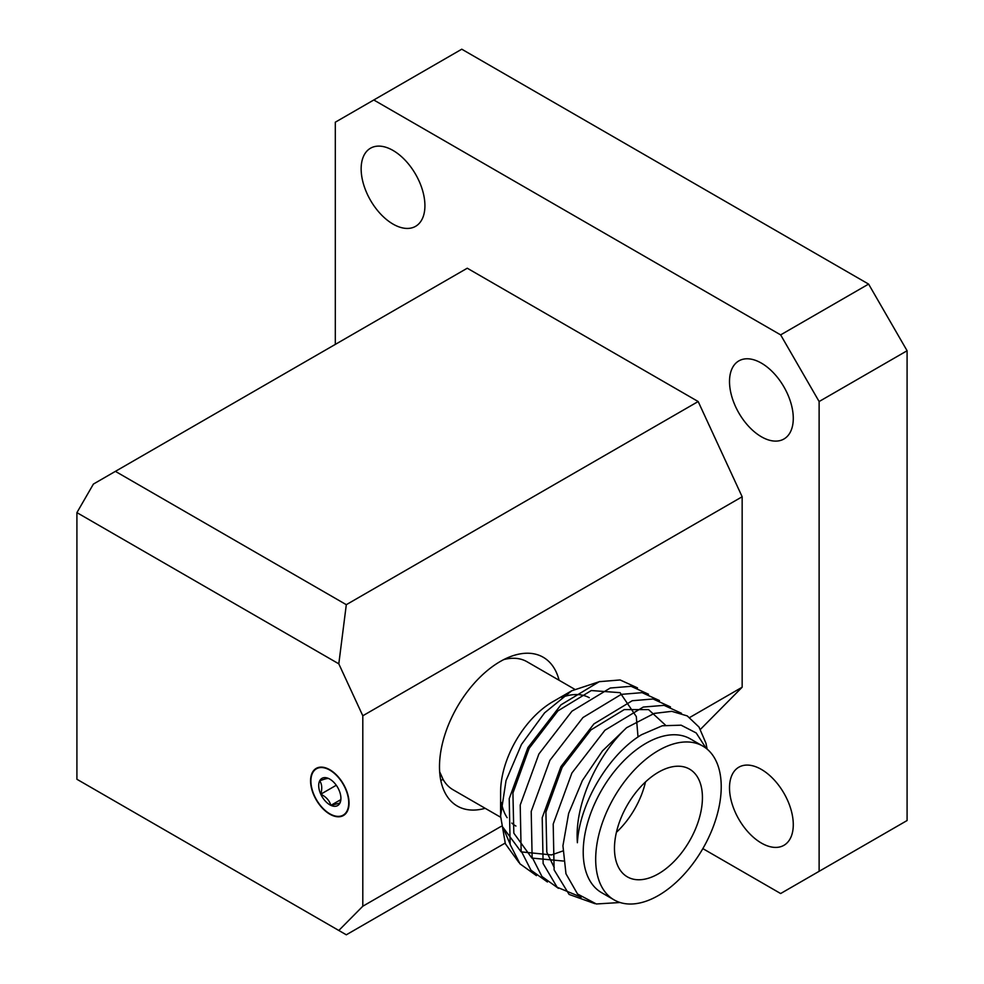 <?xml version="1.0" encoding="UTF-8"?>
<svg xmlns="http://www.w3.org/2000/svg" width="984" height="984" viewBox="0 0 984 984"><rect width="100%" height="100%" fill="white"/><g stroke="black" fill="none" stroke-linecap="round" stroke-linejoin="round"><path stroke-width="1.48" d="M761.395 769.426A45.092 26.039 -120 0 0 738.849 767.188A45.092 26.039 -120 0 0 731.936 803.325A45.092 26.039 -120 0 0 761.395 843.067A45.092 26.039 -120 0 0 783.941 845.305A45.092 26.039 -120 0 0 790.853 809.168A45.092 26.039 -120 0 0 761.395 769.426M393.034 150.454A45.092 26.039 -120 0 0 370.488 148.227A45.092 26.039 -120 0 0 363.576 184.365A45.092 26.039 -120 0 0 393.034 224.094A45.092 26.039 -120 0 0 415.58 226.332A45.092 26.039 -120 0 0 422.493 190.195A45.092 26.039 -120 0 0 393.034 150.454M761.395 363.121A45.092 26.039 -120 0 0 738.849 360.894A45.092 26.039 -120 0 0 731.936 397.032A45.092 26.039 -120 0 0 761.395 436.773A45.092 26.039 -120 0 0 783.941 438.999A45.092 26.039 -120 0 0 790.853 402.862A45.092 26.039 -120 0 0 761.395 363.121M329.812 769.746A27.208 15.707 -120 0 0 316.208 768.393A27.208 15.707 -120 0 0 312.039 790.201A27.208 15.707 -120 0 0 329.812 814.174A27.208 15.707 -120 0 0 343.416 815.527A27.208 15.707 -120 0 0 347.586 793.719A27.208 15.707 -120 0 0 329.812 769.746M559.096 680.264A85.915 49.606 120 0 0 543.205 657.25A85.915 49.606 120 0 0 500.241 661.506A85.915 49.606 120 0 0 444.116 737.213A85.915 49.606 120 0 0 457.289 806.056A85.915 49.606 120 0 0 485.173 808.307M702.834 848.614L780.644 893.534L819.119 871.32L819.119 401.534L780.644 334.88L868.601 284.093L461.767 49.2L335.31 122.2L335.31 344.4M780.644 334.88L373.797 99.987M819.119 871.32L907.088 820.533L907.088 350.747L819.119 401.534M868.601 284.093L907.088 350.747M700.448 729.353L742.157 687.213L742.157 496.76L698.173 401.534L467.265 268.214L115.399 471.361L346.307 604.68L338.803 663.831L76.912 512.627L76.912 779.266L338.803 930.47L362.801 906.227L362.801 715.774L338.803 663.831M698.173 401.534L346.307 604.68M742.157 496.76L362.801 715.774M742.157 687.213L689.735 717.484M501.163 826.351L362.801 906.227M338.803 930.47L346.307 934.8L505.112 843.116M76.912 512.627L93.406 484.067L115.399 471.361M336.27 806.13A15.707 9.065 -120 0 0 339.923 803.104A15.707 9.065 -120 0 0 340.919 798.368A15.707 9.065 -120 0 0 338.853 789.721A15.707 9.065 -120 0 0 329.812 779.131A15.707 9.065 -120 0 0 328.742 778.565A15.707 9.065 -120 0 0 319.702 780.816A15.707 9.065 -120 0 0 320.772 794.199A15.707 9.065 -120 0 0 330.882 805.355A15.707 9.065 -120 0 0 336.27 806.13M328.742 778.565C327.66 778.196 324.646 778.947 319.702 780.816C321.989 784.125 322.358 788.59 320.772 794.199C326.061 796.769 329.431 800.484 330.882 805.355L339.923 803.104L340.71 799.426M340.808 816.08A26.753 15.437 -120 0 0 345.199 788.147A26.753 15.437 -120 0 0 318.816 767.84A26.753 15.437 -120 0 0 314.425 795.773A26.753 15.437 -120 0 0 340.808 816.08M336.27 785.257L320.772 794.199M340.673 799.709L330.882 805.355M658.456 772.206A62.201 35.916 120 0 0 617.817 827.015A62.201 35.916 120 0 0 627.349 876.855A62.201 35.916 120 0 0 658.456 873.78A62.201 35.916 120 0 0 699.083 818.959A62.201 35.916 120 0 0 689.55 769.119A62.201 35.916 120 0 0 658.456 772.206M574.582 689.206L527.018 661.74A73.923 42.681 120 0 0 503.71 659.612M702.834 746.106L690.374 738.91A88.769 51.254 120 0 0 645.984 743.314A88.769 51.254 120 0 0 587.989 821.542A88.769 51.254 120 0 0 601.605 892.673L614.065 899.868A88.769 51.254 120 0 0 658.456 895.477A88.769 51.254 120 0 0 716.45 817.249A88.769 51.254 120 0 0 702.834 746.106A88.769 51.254 120 0 0 658.456 750.509A88.769 51.254 120 0 0 600.461 828.737A88.769 51.254 120 0 0 614.065 899.868M620.092 902.512L596.341 903.976L577.534 893.989L565.972 873.78L562.934 845.785L568.641 813.436L582.405 780.509L602.515 750.841L626.611 727.705C598.087 754.433 574.238 803.657 577.387 842.722C579.576 802.87 609.342 753.842 641.617 734.679L662.293 725.774L681.112 725.183L696.205 732.957L706.143 748.332M589.305 697.717A73.923 42.681 120 0 0 561.655 697.459M500.598 816.056L500.598 792.218A73.923 42.681 120 0 1 552.873 701.678L571.753 690.768L544.57 712.871L521.471 744.433L506.022 780.632L500.598 816.056L505.358 843.743L518.949 862.562M599.908 681.494L571.753 690.768M501.446 802.563A73.923 42.681 120 0 0 507.141 817.679M511.778 823.067A73.923 42.681 120 0 0 515.911 826.056M509.872 843.546L503.008 827.396L521.139 851.873L551.507 854.924L562.836 850.988M440.807 780.472L443.095 779.402A73.923 42.681 120 0 0 453.095 789.783L500.61 817.224M439.651 771.727L443.095 779.402M554.226 867.568L546.821 852.218L545.911 812.095L562.135 767.385L590.917 729.919L624.287 709.587L648.567 709.612L665.43 725.11M563.414 861.037L531.901 858.085L513.832 833.165L512.922 793.043L529.146 748.332L557.928 710.866L591.298 690.547L620.068 692.662L636.291 716.524L638.026 737.016M626.611 727.705L654.237 713.412L671.777 711.334L687.275 715.921L699.009 727.053L705.971 743.289L707.152 749.144M594.914 903.669L569.109 894.431L554.115 869.893L553.205 824.075L571.901 773.018L604.939 730.239L643.241 707.066L664.089 705.344L681.481 713.277M581.224 897.211L557.129 887.236L543.119 863.546L542.209 817.729L560.905 766.671L593.942 723.892L632.245 700.719L653.093 698.997L670.485 706.918M558.42 888.331L541.963 876.535L532.123 857.199L531.212 811.382L549.908 760.324L582.946 717.545L621.248 694.372L642.097 692.65L659.489 700.571M547.424 881.984L530.966 870.188L521.139 850.852L520.216 805.035L538.912 753.965L571.95 711.198L610.252 688.025L631.101 686.303L648.493 694.224M536.428 875.637L519.97 863.841L510.142 844.493L509.22 798.688L527.916 747.619L560.954 704.839L599.256 681.678L620.104 679.956L637.497 687.877M616.414 832.316A62.201 35.916 120 0 0 645.504 781.923"/></g></svg>
